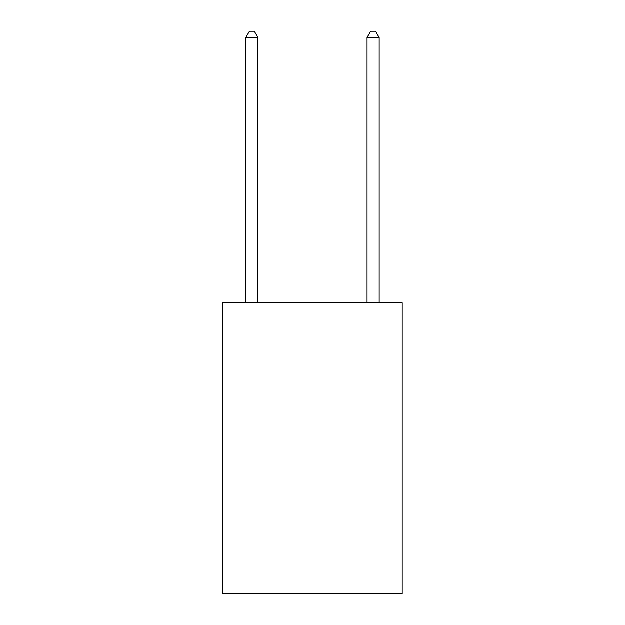 <?xml version="1.0" encoding="UTF-8"?>
<svg xmlns="http://www.w3.org/2000/svg" width="625" height="625" viewBox="0 0 625 625"><rect width="100%" height="100%" fill="white"/><g stroke="black" fill="none" stroke-linecap="round" stroke-linejoin="round"><path stroke-width="0.94" d="M402.211 302.805L402.211 593.75L222.789 593.75L222.789 302.805L402.211 302.805M257.945 302.805L257.945 37.555L245.828 37.555L245.828 302.805M245.828 37.555L249.461 31.25L254.312 31.25L257.945 37.555M379.172 302.805L379.172 37.555L367.055 37.555L367.055 302.805M367.055 37.555L370.688 31.25L375.539 31.25L379.172 37.555"/></g></svg>
